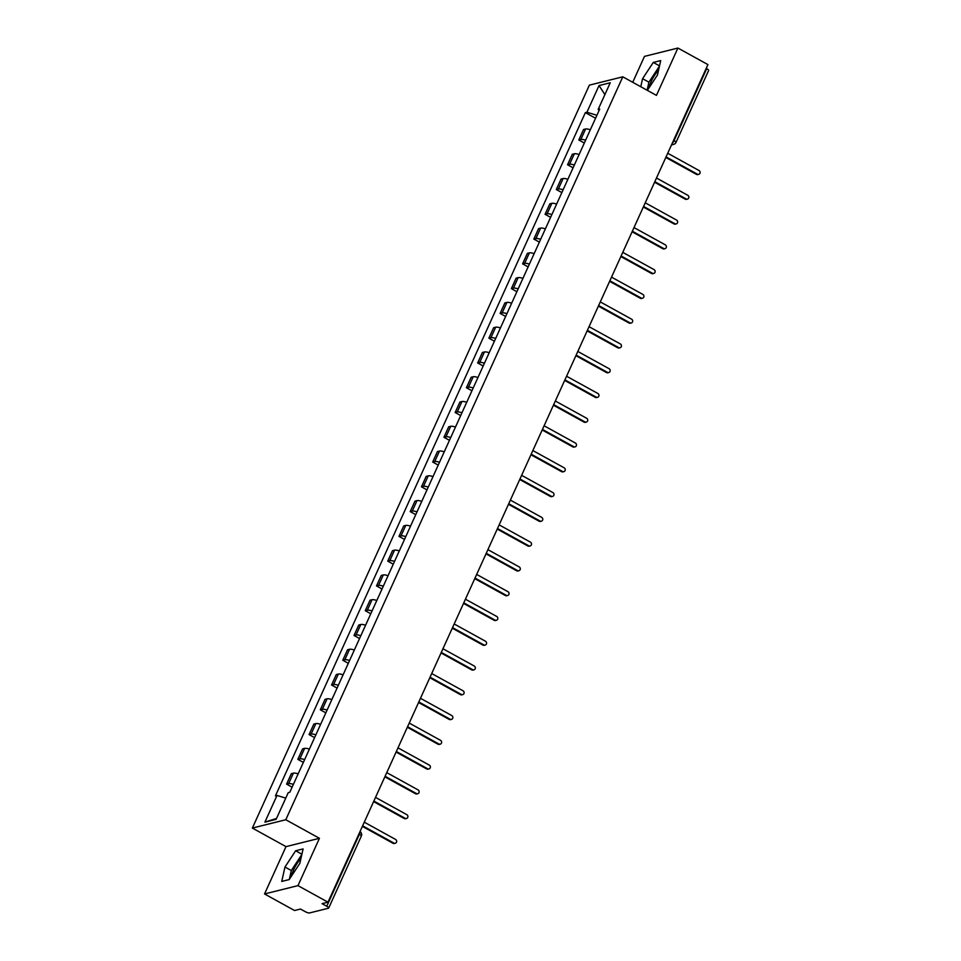 <?xml version="1.0" encoding="UTF-8"?>
<svg xmlns="http://www.w3.org/2000/svg" width="961" height="961" viewBox="0 0 961 961"><rect width="100%" height="100%" fill="white"/><g stroke="black" fill="none" stroke-linecap="round" stroke-linejoin="round"><path stroke-width="1.44" d="M648.987 87.907A14.043 4.084 118.9 0 1 651.15 81.613A14.043 4.084 118.9 0 1 658.513 70.357M291.375 876.264A14.043 4.084 118.9 0 1 293.537 869.969A14.043 4.084 118.9 0 1 300.901 858.702M264.539 893.958L297.97 885.634L327.989 902.187L707.933 64.603L677.913 48.05L656.447 95.379L622.8 76.82L589.369 85.145L252.359 828.07L286.006 846.629L264.539 893.958L294.559 910.511L300.481 909.034L305.154 911.617A3.604 0.901 -155.6 0 0 309.514 912.95L328.434 908.241A3.604 0.901 -155.6 0 0 328.698 908.061A3.604 0.901 -155.6 0 0 326.752 906.247L359.39 834.304A3.604 1.045 -61.1 0 0 359.967 831.709M677.913 48.05L644.483 56.375L632.722 82.298M297.97 885.634L319.436 838.304L285.789 819.745L622.8 76.82M327.989 902.187L322.079 903.664L326.752 906.247M706.215 68.399L706.695 68.663A3.604 0.901 24.4 0 1 708.641 70.477L676.003 142.42A3.604 0.901 -155.6 0 0 674.057 140.606L706.695 68.663M590.342 129.747A8.289 2.066 -155.6 0 0 585.585 128.99L583.543 129.495L578.798 139.982L580.828 139.477A8.289 2.066 24.4 0 1 585.585 140.222M584.312 143.033L578.798 139.982M579.099 154.517A8.289 2.066 -155.6 0 0 574.354 153.772L572.312 154.277L567.555 164.751L569.597 164.247A8.289 2.066 24.4 0 1 574.354 165.004M573.08 167.803L567.555 164.751M567.867 179.299A8.289 2.066 -155.6 0 0 563.11 178.542L561.068 179.046L556.311 189.533L558.353 189.029A8.289 2.066 24.4 0 1 563.11 189.773M561.837 192.572L556.311 189.533M556.623 204.068A8.289 2.066 -155.6 0 0 551.866 203.312L549.836 203.828L545.079 214.303L547.121 213.798A8.289 2.066 24.4 0 1 551.866 214.555M550.605 217.354L545.079 214.303M545.392 228.85A8.289 2.066 -155.6 0 0 540.635 228.093L538.592 228.598L533.835 239.085L535.878 238.568A8.289 2.066 24.4 0 1 540.635 239.325M539.361 242.124L533.835 239.085M534.148 253.62A8.289 2.066 -155.6 0 0 529.391 252.863L527.361 253.38L522.604 263.855L524.634 263.35A8.289 2.066 24.4 0 1 529.391 264.107M528.13 266.906L522.604 263.855M522.916 278.39A8.289 2.066 -155.6 0 0 518.159 277.645L516.117 278.149L511.36 288.636L513.402 288.12A8.289 2.066 24.4 0 1 518.159 288.877M516.886 291.676L511.36 288.636M511.672 303.171A8.289 2.066 -155.6 0 0 506.915 302.415L504.873 302.919L500.128 313.406L502.159 312.902A8.289 2.066 24.4 0 1 506.915 313.646M505.642 316.457L500.128 313.406M500.429 327.941A8.289 2.066 -155.6 0 0 495.684 327.196L493.642 327.701L488.885 338.176L490.927 337.671A8.289 2.066 24.4 0 1 495.684 338.428M494.41 341.227L488.885 338.176M489.197 352.723A8.289 2.066 -155.6 0 0 484.44 351.966L482.398 352.471L477.641 362.958L479.683 362.453A8.289 2.066 24.4 0 1 484.44 363.198M483.167 365.997L477.641 362.958M477.953 377.493A8.289 2.066 -155.6 0 0 473.208 376.736L471.166 377.253L466.409 387.727L468.451 387.223A8.289 2.066 24.4 0 1 473.208 387.98M471.935 390.779L466.409 387.727M466.722 402.275A8.289 2.066 -155.6 0 0 461.965 401.518L459.923 402.022L455.166 412.509L457.208 411.993A8.289 2.066 24.4 0 1 461.965 412.75M460.691 415.548L455.166 412.509M455.478 427.044A8.289 2.066 -155.6 0 0 450.721 426.288L448.691 426.804L443.934 437.279L445.976 436.774A8.289 2.066 24.4 0 1 450.721 437.531M449.46 440.33L443.934 437.279M444.246 451.814A8.289 2.066 -155.6 0 0 439.489 451.069L437.447 451.574L432.69 462.061L434.732 461.544A8.289 2.066 24.4 0 1 439.489 462.301M438.216 465.1L432.69 462.061M433.003 476.596A8.289 2.066 -155.6 0 0 428.246 475.839L426.203 476.344L421.459 486.831L423.489 486.326A8.289 2.066 24.4 0 1 428.246 487.071M426.984 489.882L421.459 486.831M421.771 501.366A8.289 2.066 -155.6 0 0 417.014 500.621L414.972 501.125L410.215 511.6L412.257 511.096A8.289 2.066 24.4 0 1 417.014 511.853M415.741 514.652L410.215 511.6M410.527 526.147A8.289 2.066 -155.6 0 0 405.77 525.391L403.728 525.895L398.983 536.382L401.013 535.878A8.289 2.066 24.4 0 1 405.77 536.622M404.497 539.421L398.983 536.382M399.283 550.917A8.289 2.066 -155.6 0 0 394.539 550.16L392.496 550.677L387.739 561.152L389.782 560.647A8.289 2.066 24.4 0 1 394.539 561.404M393.265 564.203L387.739 561.152M388.052 575.699A8.289 2.066 -155.6 0 0 383.295 574.942L381.253 575.447L376.496 585.934L378.538 585.417A8.289 2.066 24.4 0 1 383.295 586.174M382.022 588.973L376.496 585.934M376.808 600.469A8.289 2.066 -155.6 0 0 372.051 599.712L370.021 600.229L365.264 610.703L367.306 610.199A8.289 2.066 24.4 0 1 372.063 610.956M370.79 613.755L365.264 610.703M365.576 625.239A8.289 2.066 -155.6 0 0 360.819 624.494L358.777 624.998L354.02 635.473L356.063 634.969A8.289 2.066 24.4 0 1 360.819 635.726M359.546 638.524L354.02 635.473M354.333 650.02A8.289 2.066 -155.6 0 0 349.576 649.264L347.546 649.768L342.789 660.255L344.831 659.751A8.289 2.066 24.4 0 1 349.576 660.495M348.314 663.306L342.789 660.255M343.101 674.79A8.289 2.066 -155.6 0 0 338.344 674.045L336.302 674.55L331.545 685.025L333.587 684.52A8.289 2.066 24.4 0 1 338.344 685.277M337.071 688.076L331.545 685.025M331.857 699.572A8.289 2.066 -155.6 0 0 327.1 698.815L325.058 699.32L320.313 709.807L322.343 709.302A8.289 2.066 24.4 0 1 327.1 710.047M325.839 712.846L320.313 709.807M320.626 724.342A8.289 2.066 -155.6 0 0 315.869 723.585L313.827 724.101L309.07 734.576L311.112 734.072A8.289 2.066 24.4 0 1 315.869 734.829M314.595 737.628L309.07 734.576M309.382 749.124A8.289 2.066 -155.6 0 0 304.625 748.367L302.583 748.871L297.838 759.358L299.868 758.842A8.289 2.066 24.4 0 1 304.625 759.598M303.352 762.397L297.838 759.358M298.138 773.893A8.289 2.066 -155.6 0 0 293.393 773.137L291.351 773.653L286.594 784.128L288.636 783.623A8.289 2.066 24.4 0 1 293.393 784.38M292.12 787.179L286.594 784.128M596.901 115.284L586.931 112.233L599.027 85.553L610.259 82.754L598.162 109.434L599.063 110.515M276.552 818.424L264.9 822.135L276.131 819.337L288.24 792.657L289.814 792.26L599.736 109.049L598.162 109.434M264.9 822.135L277.008 795.456L285.753 798.123M586.931 112.233L585.357 112.629L275.435 795.84L277.008 795.456M252.359 828.07L285.789 819.745M647.366 90.37L657.48 74.97L660.712 60.579L653.264 62.429L642.585 78.682L640.771 86.73M286.006 846.629L319.436 838.304M289.189 879.579L299.868 863.326L303.099 848.923L295.652 850.773L284.973 867.026L281.741 881.429L289.189 879.579M595.556 118.251L585.357 112.629M599.027 85.553L604.889 94.61M659.462 66.117L648.915 82.178L647.113 90.226M648.915 82.178L642.585 78.682M659.522 65.877L653.264 62.429M301.85 854.473L291.303 870.522L289.321 879.375M291.303 870.522L284.973 867.026M301.91 854.233L295.652 850.773M666.069 156.907L697.35 174.169A2.066 1.91 76 0 0 698.683 174.349L697.818 174.566A2.066 1.91 -104 0 1 696.485 174.385L665.817 157.46M698.683 174.349A2.066 1.91 76 0 0 699.007 170.505L667.727 153.255M654.825 181.689L686.118 198.939A2.066 1.91 76 0 0 687.439 199.119L686.574 199.335A2.066 1.91 -104 0 1 685.241 199.155L654.573 182.242M687.439 199.119A2.066 1.91 76 0 0 687.776 195.287L656.483 178.025M643.594 206.459L674.874 223.709A2.066 1.91 76 0 0 676.208 223.901L675.331 224.117A2.066 1.91 -104 0 1 674.009 223.925L643.341 207.011M676.208 223.901A2.066 1.91 76 0 0 676.532 220.057L645.251 202.807M632.35 231.229L663.643 248.491A2.066 1.91 76 0 0 664.964 248.671L664.099 248.887A2.066 1.91 -104 0 1 662.766 248.707L632.098 231.793M664.964 248.671A2.066 1.91 76 0 0 665.3 244.839L634.008 227.577M621.118 256.01L652.399 273.26A2.066 1.91 76 0 0 653.732 273.441L652.855 273.657A2.066 1.91 -104 0 1 651.534 273.477L620.866 256.563M653.732 273.441A2.066 1.91 76 0 0 654.057 269.609L622.776 252.359M609.875 280.78L641.167 298.042A2.066 1.91 76 0 0 642.489 298.222L641.624 298.439A2.066 1.91 -104 0 1 640.29 298.258L609.622 281.345M642.489 298.222A2.066 1.91 76 0 0 642.825 294.39L611.532 277.128M598.643 305.562L629.923 322.812A2.066 1.91 76 0 0 631.257 322.992L630.38 323.208A2.066 1.91 -104 0 1 629.059 323.028L598.391 306.115M631.257 322.992A2.066 1.91 76 0 0 631.581 319.16L600.301 301.91M587.399 330.332L618.68 347.594A2.066 1.91 76 0 0 620.013 347.774L619.148 347.99A2.066 1.91 -104 0 1 617.815 347.81L587.147 330.884M620.013 347.774A2.066 1.91 76 0 0 620.338 343.93L589.057 326.68M576.156 355.114L607.448 372.363A2.066 1.91 76 0 0 608.781 372.544L607.905 372.76A2.066 1.91 -104 0 1 606.583 372.58L575.903 355.666M608.781 372.544A2.066 1.91 76 0 0 609.106 368.712L577.813 351.45M564.924 379.883L596.204 397.133A2.066 1.91 76 0 0 597.538 397.325L596.673 397.542A2.066 1.91 -104 0 1 595.34 397.349L564.672 380.436M597.538 397.325A2.066 1.91 76 0 0 597.862 393.481L566.582 376.231M553.68 404.653L584.973 421.915A2.066 1.91 76 0 0 586.294 422.095L585.429 422.311A2.066 1.91 -104 0 1 584.096 422.131L553.428 405.218M586.294 422.095A2.066 1.91 76 0 0 586.63 418.263L555.338 401.001M542.448 429.435L573.729 446.685A2.066 1.91 76 0 0 575.062 446.865L574.185 447.081A2.066 1.91 -104 0 1 572.864 446.901L542.196 429.987M575.062 446.865A2.066 1.91 76 0 0 575.387 443.033L544.106 425.783M531.205 454.205L562.497 471.467A2.066 1.91 76 0 0 563.819 471.647L562.954 471.863A2.066 1.91 -104 0 1 561.62 471.683L530.952 454.769M563.819 471.647A2.066 1.91 76 0 0 564.155 467.815L532.862 450.553M519.973 478.986L551.254 496.236A2.066 1.91 76 0 0 552.587 496.417L551.71 496.633A2.066 1.91 -104 0 1 550.389 496.453L519.721 479.539M552.587 496.417A2.066 1.91 76 0 0 552.911 492.585L521.631 475.335M508.729 503.756L540.022 521.018A2.066 1.91 76 0 0 541.343 521.198L540.478 521.415A2.066 1.91 -104 0 1 539.145 521.234L508.477 504.309M541.343 521.198A2.066 1.91 76 0 0 541.668 517.354L510.387 500.104M497.498 528.538L528.778 545.788A2.066 1.91 76 0 0 530.112 545.968L529.235 546.184A2.066 1.91 -104 0 1 527.913 546.004L497.245 529.091M530.112 545.968A2.066 1.91 76 0 0 530.436 542.136L499.155 524.874M486.254 553.308L517.535 570.558A2.066 1.91 76 0 0 518.868 570.75L518.003 570.966A2.066 1.91 -104 0 1 516.67 570.774L486.002 553.86M518.868 570.75A2.066 1.91 76 0 0 519.192 566.906L487.912 549.656M475.01 578.078L506.303 595.34A2.066 1.91 76 0 0 507.624 595.52L506.759 595.736A2.066 1.91 -104 0 1 505.438 595.556L474.758 578.642M507.624 595.52A2.066 1.91 76 0 0 507.961 591.688L476.668 574.426M463.779 602.859L495.059 620.109A2.066 1.91 76 0 0 496.393 620.289L495.528 620.506A2.066 1.91 -104 0 1 494.194 620.325L463.526 603.412M496.393 620.289A2.066 1.91 76 0 0 496.717 616.457L465.436 599.208M452.535 627.629L483.827 644.891A2.066 1.91 76 0 0 485.149 645.071L484.284 645.287A2.066 1.91 -104 0 1 482.951 645.107L452.283 628.194M485.149 645.071A2.066 1.91 76 0 0 485.485 641.239L454.193 623.977M441.303 652.411L472.584 669.661A2.066 1.91 76 0 0 473.917 669.841L473.04 670.057A2.066 1.91 -104 0 1 471.719 669.877L441.051 652.963M473.917 669.841A2.066 1.91 76 0 0 474.241 666.009L442.961 648.759M430.06 677.181L461.352 694.443A2.066 1.91 76 0 0 462.673 694.623L461.809 694.839A2.066 1.91 -104 0 1 460.475 694.659L429.807 677.733M462.673 694.623A2.066 1.91 76 0 0 463.01 690.779L431.717 673.529M418.828 701.962L450.108 719.212A2.066 1.91 76 0 0 451.442 719.393L450.565 719.609A2.066 1.91 -104 0 1 449.243 719.429L418.576 702.515M451.442 719.393A2.066 1.91 76 0 0 451.766 715.561L420.486 698.299M407.584 726.732L438.877 743.982A2.066 1.91 76 0 0 440.198 744.174L439.333 744.391A2.066 1.91 -104 0 1 438 744.198L407.332 727.285M440.198 744.174A2.066 1.91 76 0 0 440.522 740.33L409.242 723.08M396.352 751.502L427.633 768.764A2.066 1.91 76 0 0 428.966 768.944L428.089 769.16A2.066 1.91 -104 0 1 426.768 768.98L396.1 752.067M428.966 768.944A2.066 1.91 76 0 0 429.291 765.112L397.998 747.85M385.109 776.284L416.389 793.534A2.066 1.91 76 0 0 417.723 793.714L416.858 793.93A2.066 1.91 -104 0 1 415.524 793.75L384.856 776.836M417.723 793.714A2.066 1.91 76 0 0 418.047 789.882L386.766 772.632M373.865 801.054L405.158 818.316A2.066 1.91 76 0 0 406.479 818.496L405.614 818.712A2.066 1.91 -104 0 1 404.281 818.532L373.613 801.618M406.479 818.496A2.066 1.91 76 0 0 406.815 814.664L375.523 797.402M362.633 825.835L393.914 843.085A2.066 1.91 76 0 0 395.247 843.265L394.382 843.482A2.066 1.91 -104 0 1 393.049 843.302L362.381 826.388M395.247 843.265A2.066 1.91 76 0 0 395.572 839.433L364.291 822.184M299.868 758.842L304.625 748.367M311.112 734.072L315.869 723.585M322.343 709.302L327.1 698.815M333.587 684.52L338.344 674.045M344.831 659.751L349.576 649.264M356.063 634.969L360.819 624.494M367.306 610.199L372.051 599.712M378.538 585.417L383.295 574.942M389.782 560.647L394.539 550.16M401.013 535.878L405.77 525.391M412.257 511.096L417.014 500.621M423.489 486.326L428.246 475.839M434.732 461.544L439.489 451.069M445.976 436.774L450.721 426.288M457.208 411.993L461.965 401.518M468.451 387.223L473.208 376.736M479.683 362.453L484.44 351.966M490.927 337.671L495.684 327.196M502.159 312.902L506.915 302.415M513.402 288.12L518.159 277.645M524.634 263.35L529.391 252.863M535.878 238.568L540.635 228.093M547.121 213.798L551.866 203.312M558.353 189.029L563.11 178.542M569.597 164.247L574.354 153.772M580.828 139.477L585.585 128.99M288.636 783.623L293.393 773.137M672.135 143.525A3.604 1.045 -61.1 0 0 674.057 140.606L673.589 140.342M358.909 834.04L359.39 834.304A3.604 0.901 -155.6 0 1 361.324 836.118A3.604 3.604 0 0 0 360.015 831.613M361.072 836.298A3.604 0.901 -155.6 0 0 361.324 836.118L328.698 908.061M671.487 144.955L673.589 144.426A3.604 3.327 -104 0 0 675.739 142.6A3.604 0.901 -155.6 0 0 676.003 142.42A3.604 3.604 0 0 1 673.589 144.426A3.604 3.327 -104 0 1 671.775 144.33M697.35 174.169L696.485 174.385M686.118 198.939L685.241 199.155M674.874 223.709L674.009 223.925M663.643 248.491L662.766 248.707M652.399 273.26L651.534 273.477M641.167 298.042L640.29 298.258M629.923 322.812L629.059 323.028M618.68 347.594L617.815 347.81M607.448 372.363L606.583 372.58M596.204 397.133L595.34 397.349M584.973 421.915L584.096 422.131M573.729 446.685L572.864 446.901M562.497 471.467L561.62 471.683M551.254 496.236L550.389 496.453M540.022 521.018L539.145 521.234M528.778 545.788L527.913 546.004M517.535 570.558L516.67 570.774M506.303 595.34L505.438 595.556M495.059 620.109L494.194 620.325M483.827 644.891L482.951 645.107M472.584 669.661L471.719 669.877M461.352 694.443L460.475 694.659M450.108 719.212L449.243 719.429M438.877 743.982L438 744.198M427.633 768.764L426.768 768.98M416.389 793.534L415.524 793.75M405.158 818.316L404.281 818.532M393.914 843.085L393.049 843.302"/></g></svg>
